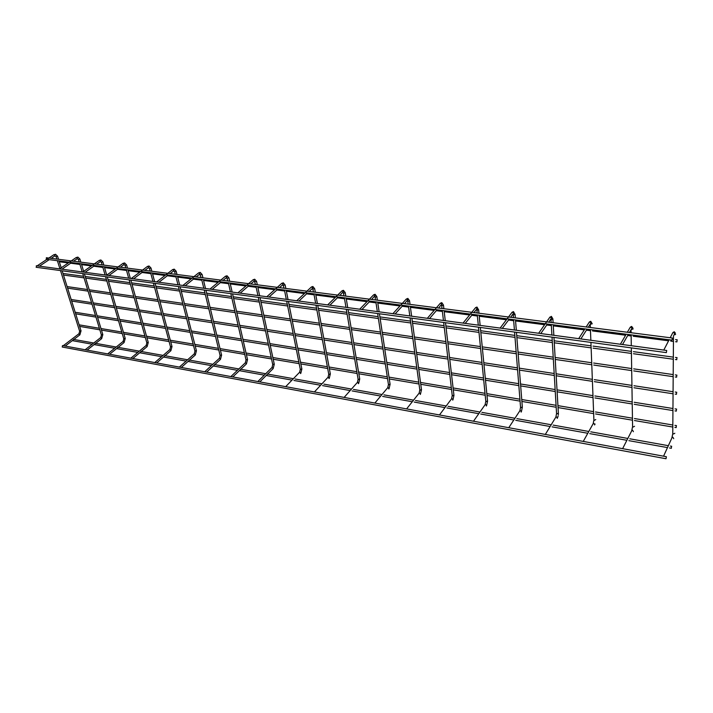 <?xml version="1.0" encoding="UTF-8"?>
<svg xmlns="http://www.w3.org/2000/svg" width="713" height="713" viewBox="0 0 713 713"><rect width="100%" height="100%" fill="white"/><g stroke="black" fill="none" stroke-linecap="round" stroke-linejoin="round"><path stroke-width="1.07" d="M665.095 456.48L663.553 456.195L672.154 437.381L672.903 437.256L673.723 438.691M665.327 350.288L663.741 350.074M666.37 456.712L666.031 458.744L666.37 456.712L62.503 345.582L62.218 347.035M676.334 425.804L676.165 427.613L676.334 425.804M36.443 267.197L36.318 265.753L666.682 350.466L666.37 352.623L666.691 350.466M624.107 448.94L622.618 448.664L631.95 430.349L632.645 430.233L633.394 431.695M621.852 344.441L620.328 344.236M584.66 441.677L583.234 441.418M580.106 338.835L578.644 338.639M546.666 434.689L545.293 434.431M539.991 333.443L538.591 333.256M510.053 427.952L508.725 427.702M501.417 328.256L500.063 328.078M474.742 421.445L473.459 421.214M464.288 323.265L462.987 323.096M440.661 415.18L439.431 414.948M428.531 318.461L427.274 318.292M407.756 409.119L406.562 408.906M394.066 313.827L392.854 313.667M375.956 403.273L374.806 403.059M360.831 309.362L359.664 309.21M345.217 397.613L344.103 397.408M328.755 305.057L327.624 304.906M315.485 392.141L314.406 391.945M297.776 300.886L296.688 300.743M286.706 386.847L285.663 386.651M267.847 296.866L266.796 296.724M258.837 381.713L257.83 381.526M238.908 292.981L237.901 292.838M231.841 376.749L230.86 376.562M210.923 289.22L209.943 289.086M205.665 371.928L204.711 371.758M183.829 285.574L182.884 285.45M180.282 367.257L179.364 367.088M157.6 282.054L156.682 281.929M155.657 362.73L154.766 362.56M132.181 278.631L131.29 278.516M131.753 358.327L130.88 358.167M107.547 275.325L106.683 275.209M108.536 354.058L107.69 353.898M83.653 272.116L82.815 272.001M85.988 349.905L85.168 349.753M60.471 268.997L59.651 268.89M64.063 345.867L63.27 345.725M37.967 265.976L37.174 265.869M671.53 446.472L671.361 448.281L671.53 446.472M46.47 259.167L46.345 257.732L672.341 338.015L672.038 340.146L672.35 338.015M676.477 409.28L676.307 411.116L676.477 409.28M676.628 392.444L676.459 394.307L676.628 392.444M676.78 375.288L676.61 377.177L676.78 375.288M676.931 357.792L676.771 359.709L676.931 357.792M677.092 339.958L676.931 341.901L677.092 339.958M671.869 437.889L672.814 433.566L673.535 433.95L674.828 433.272M672.769 433.201L673.482 335.796M673.883 335.021L675.612 334.45M674.4 334.014L674.712 333.426L673.625 332.383L672.537 333.229M631.673 430.857L632.609 426.641L633.287 426.989L634.552 426.285M632.583 426.267L631.335 347.882M631.174 329.531L633.082 329.032M629.454 332.516L632.03 328.051L630.969 327.026L629.944 327.784M592.949 424.066L593.867 423.469L594.847 424.422L594.571 424.939M593.867 419.592L594.517 420.287L595.756 419.556M590.355 327.499L590.23 324.255L592.191 323.827M588.296 327.24L591.015 322.882L589.972 321.875L589.009 322.552M555.623 417.488L556.488 416.953L557.459 417.889L557.183 418.415M556.541 413.166L557.147 413.834L558.368 413.085L553.956 337.401M551.167 322.472L550.962 318.925L551.586 319.558L552.878 318.845L551.381 316.367L549.634 317.517M548.716 322.16L551.568 317.918L549.981 317.027L538.707 333.176M519.617 411.151L520.445 410.661L521.39 411.588L521.123 412.114M520.526 406.98L521.105 407.604L522.317 406.865L516.47 332.329M513.164 314.192L513.752 314.763L515.036 314.397L513.485 311.626M510.624 317.276L513.592 313.132L512.594 312.16L511.747 312.686M484.876 405.029L485.651 404.601L486.578 405.501L486.319 406.027M485.776 401.009L486.311 401.588L487.523 400.858L480.339 327.436M476.747 309.611L477.3 310.137L478.575 309.79L476.979 307.053M477.077 312.971L477.015 308.524L476.043 307.57L475.25 308.034M451.32 399.128L452.051 398.736L452.96 399.628L452.71 400.153M452.202 395.243L452.719 395.786L453.923 395.055L445.509 322.713M441.641 305.2L442.167 305.681L443.441 304.986L441.784 302.642M438.602 308.043L441.766 304.086L440.803 303.15L440.064 303.56M418.896 393.424L419.583 393.077L420.483 393.95L420.233 394.476M419.77 389.672L420.251 390.171L421.454 389.45L411.882 318.167M407.774 300.939L408.273 301.385L409.547 300.699L407.845 298.399L406.134 299.246M404.512 303.667L407.765 299.799L406.401 298.943L393.006 313.56M387.551 387.917L388.193 387.596L388.835 388.986M388.407 384.28L388.861 384.744L390.056 384.031L379.423 313.765M375.091 296.822L375.555 297.241L376.82 296.555L375.083 294.291M371.625 299.451L374.949 295.663L374.022 294.763L373.38 295.084M357.222 382.587L357.828 382.302L358.461 383.683M358.06 379.066L358.496 379.503L359.691 378.79L348.069 309.522M343.514 292.847L343.96 293.239L345.217 292.562L343.443 290.334M339.86 295.378L343.256 291.679L342.338 290.788L341.75 291.073M327.864 377.427L328.426 377.177L329.067 378.541M328.693 374.013L329.103 374.423L330.297 373.719L317.748 305.414M312.998 289.006L314.674 288.694L312.864 286.501M309.175 291.439L312.356 288.453L312.624 287.82L311.733 286.947L311.18 287.196M299.433 372.436L299.968 372.213L300.592 373.559M300.253 369.12L300.636 369.503L301.822 368.808L288.426 301.447M283.498 285.289L285.147 284.959L283.302 282.803L281.626 283.453M279.514 287.642L282.758 284.719L283.016 284.086L281.822 283.275L266.956 296.608M271.885 367.605L273.213 368.202L273.008 368.737L259.79 381.892M272.687 364.388L274.238 364.049L260.04 297.597M254.942 281.688L256.573 281.341L254.693 279.22L253.026 279.835M250.824 283.961L254.122 281.109L254.372 280.476L253.213 279.674L238.053 292.722M245.174 362.917L246.457 363.532L246.27 364.058L232.812 376.927M245.967 359.789L247.5 359.441L232.563 293.881M227.313 278.204L228.909 277.847L227.001 275.753L225.344 276.332M223.053 280.396L226.413 277.607L226.645 276.983L225.513 276.189L210.103 288.961M219.274 358.381L220.513 358.995L220.335 359.521L206.672 372.115M220.059 355.324L221.565 354.967L205.941 290.271M200.54 274.826L202.118 274.46L200.193 272.393L198.544 272.945M196.164 276.947L199.569 274.22L199.792 273.605L198.695 272.821L183.036 285.325M194.141 353.978L195.344 354.593L195.166 355.119L181.316 367.445M194.916 351.001L196.396 350.627L180.131 286.778M174.605 271.555L176.156 271.172L174.204 269.14L172.564 269.666M170.113 273.605L173.562 270.94L173.776 270.325L172.706 269.55L156.833 281.795M169.739 349.7L170.906 350.324L170.737 350.841L156.708 362.917M170.505 346.794L171.967 346.411L155.104 283.391M149.454 268.382L150.987 267.99L149.017 265.985L147.377 266.484M144.864 270.37L148.357 267.758L148.554 267.152L147.511 266.386L131.442 278.382M146.04 345.555L147.172 346.179L147.012 346.696L132.832 358.523M146.798 342.712L148.242 342.32L130.827 280.102M125.06 265.307L126.575 264.906L124.588 262.928L122.957 263.4M123.688 264.692L124.089 264.068L123.073 263.311L106.834 275.075M123.019 341.518L124.115 342.142L123.964 342.659L109.633 354.254M123.759 338.746L125.194 338.345L107.262 276.911M101.389 262.313L102.886 261.912L100.881 259.96L99.25 260.414M99.98 261.698L100.355 261.083L99.365 260.334L82.958 271.867M100.64 337.606L101.567 338.737L87.102 350.11M101.371 334.896L102.788 334.477L84.384 273.81M78.403 259.416L79.883 259.006L77.86 257.081L76.157 257.678M76.959 258.792L77.316 258.177L76.344 257.438L59.803 268.756M78.876 333.791L79.785 334.923L65.204 346.081M79.606 331.144L81.006 330.725L62.147 270.797M56.086 256.591L57.548 256.181L55.507 254.283L53.814 254.853M54.598 255.967L54.937 255.361L53.992 254.63L37.317 265.735M670.193 337.739L672.912 332.516L674.248 331.75M669.142 339.771L663.803 350.038M675.452 333.256L674.266 331.759M62.209 347.026L666.031 458.744M79.642 326.402L99.829 329.825M101.46 330.101L122.262 333.631M123.902 333.907L145.345 337.552M146.985 337.828L169.106 341.58M170.755 341.857L193.562 345.734M195.228 346.01L218.766 350.003M220.433 350.288L244.737 354.414M246.422 354.7L271.528 358.96M273.213 359.245L299.157 363.648M300.85 363.933L327.668 368.487M329.388 368.773L357.124 373.478M358.844 373.772L387.542 378.639M389.289 378.942L418.994 383.977M420.759 384.28L451.534 389.494M453.308 389.797L485.196 395.207M487.006 395.519L520.062 401.125M521.889 401.437L556.193 407.257M558.047 407.569L593.644 413.611M595.542 413.932L632.511 420.207M634.463 420.536L672.858 427.051M674.872 427.39L676.165 427.613M79.152 324.843L99.357 328.256M100.979 328.533L121.798 332.044M123.438 332.32L144.891 335.939M146.539 336.215L168.66 339.949M170.318 340.226L193.143 344.076M194.801 344.361L218.365 348.336M220.032 348.612L244.354 352.721M246.03 352.997L271.154 357.24M272.847 357.525L298.809 361.901M300.512 362.195L327.347 366.723M329.058 367.008L356.821 371.696M358.55 371.981L387.266 376.829M389.013 377.124L418.754 382.141M420.51 382.435L451.311 387.631M453.094 387.934L485.009 393.318M486.819 393.629L519.911 399.209M521.738 399.521L556.078 405.314M557.931 405.626L593.572 411.633M595.471 411.954L632.476 418.201M634.436 418.531L672.876 425.019M674.89 425.358L676.477 425.625M36.113 267.277L666.37 352.623M631.041 329.762L631.094 332.721M631.13 334.86L631.299 345.716M627.351 332.249L630.31 327.142L631.665 326.42L632.984 328.238M626.201 334.219L620.408 344.183M622.511 344.531L628.313 334.495M583.279 441.383L593.216 423.575L593.893 419.966L590.925 342.409M590.435 329.593L590.845 340.279M594.847 424.458L595.052 423.994M586.175 326.964L589.366 321.982L590.729 321.296M584.945 328.889L578.751 338.568M592.182 323.72L590.747 321.296M580.837 338.933L587.066 329.165M545.356 434.386L555.89 417.043L556.559 413.531L552.031 337.142M551.283 324.54L551.907 335.048M557.45 417.97L558.172 415.875M558.341 414.77L558.395 413.451M553.841 335.306L553.226 324.789M553.11 322.722L552.896 319.174M540.793 333.55L547.406 324.032M508.797 427.648L519.884 410.75L520.552 407.319L514.581 332.071M513.137 313.934L513.431 317.633M513.592 319.665L514.412 330.003M521.381 411.713L522.344 407.203M500.196 327.989L512.077 312.249L513.458 311.617M516.31 330.262L515.499 319.914M515.339 317.882L515.062 314.362M502.282 328.372L509.251 319.103M473.548 421.151L485.125 404.672L485.803 401.33L478.476 327.178M477.273 314.968L478.28 325.146M486.569 405.67L487.558 401.169M463.12 322.998L475.562 307.651L476.952 307.053M480.143 325.395L479.145 315.217M478.949 313.212L478.61 309.727M465.215 323.39L472.505 314.353M473.949 312.57L476.685 309.175M439.52 414.886L451.561 398.808L452.238 395.537L443.664 322.463M441.543 304.674L442.024 308.479M442.256 310.44L443.433 320.467M452.951 399.833L453.958 395.35M427.417 318.194L440.358 303.221L441.766 302.642M445.269 320.716L444.101 310.681M443.878 308.72L443.477 305.262M429.511 318.595L437.105 309.781M406.668 408.825L419.128 393.139L419.805 389.949L410.073 317.918M407.622 300.316L408.21 304.139M408.469 306.082L409.806 315.948M420.465 394.182L421.49 389.726M411.624 316.189L410.296 306.314M410.037 304.38L409.574 300.948M395.1 313.97L402.961 305.369M374.913 402.979L387.765 387.658L388.442 384.539L377.632 313.524M374.86 296.118L375.564 299.959M375.858 301.866L377.337 311.581M389.057 388.728L390.1 384.289M359.815 309.094L373.63 294.826L375.056 294.291M379.129 311.822L377.658 302.098M377.373 300.191L376.856 296.795M361.919 309.513L370.02 301.109M344.219 397.319L357.427 382.355L358.104 379.298L346.286 309.282M343.185 292.116L344.031 295.913M344.352 297.793L345.965 307.365M358.666 383.442L359.726 379.031M327.784 304.79L341.982 290.842L343.416 290.325M347.739 307.606L346.135 298.025M345.823 296.145L345.252 292.776M329.887 305.209L338.22 297M314.522 391.856L328.06 377.222L328.738 374.236L315.984 305.173M312.561 288.275L313.551 292M313.898 293.854L315.636 303.292M329.254 378.327L330.333 373.942M296.849 300.628L311.394 286.991L312.838 286.501M317.401 303.524L315.663 294.086M315.324 292.232L314.709 288.899M298.961 301.046L307.49 293.025M285.779 386.562L299.612 372.248L300.289 369.325L286.679 301.207M282.945 284.558L284.077 288.221M284.442 290.048L286.305 299.344M300.779 373.371L301.866 369.013M288.052 299.585L286.198 290.271M285.833 288.453L285.182 285.147M269.068 297.036L277.794 289.184M257.946 381.428L272.054 367.436L272.731 364.575L258.311 297.366M254.3 280.958L255.566 284.567M255.949 286.368L257.919 295.53M273.177 368.559L274.282 364.236M259.648 295.77L257.687 286.59M257.304 284.79L256.609 281.519M240.174 293.15L249.069 285.476M230.985 376.464L245.334 362.774L246.012 359.958L230.843 293.649M226.574 277.482L227.955 281.029M228.356 282.803L230.424 291.84M246.422 363.906L247.536 359.61M232.153 292.072L230.085 283.025M229.684 281.252L228.944 278.008M212.224 289.389L221.262 281.885M204.836 371.651L219.426 358.247L220.094 355.493L204.23 290.039M199.72 274.104L201.209 277.598M201.636 279.344L203.802 288.257M220.477 359.379L221.6 355.127M205.504 288.489L203.348 279.567M202.929 277.82L202.153 274.603M185.166 285.753L194.346 278.4M179.489 366.981L194.275 353.853L194.952 351.152L178.437 286.546M173.705 270.833L174.64 271.689L175.3 274.273M175.737 275.993L177.983 284.79M195.309 354.994L196.44 350.769M179.685 285.022L177.439 276.216M177.002 274.496L176.191 271.314M158.963 282.232L168.277 275.031M154.89 362.454L169.863 349.593L170.541 346.937L153.42 283.159M148.482 267.669L149.489 268.507L150.167 271.047M150.63 272.749L152.956 281.43M170.87 350.734L172.002 346.545M154.641 281.653L152.324 272.972M151.86 271.27L151.022 268.115M133.581 278.819L143.001 271.769M131.005 358.06L146.165 345.457L146.833 342.846L129.151 279.87M124.017 264.585L125.096 265.414L125.8 267.928M126.263 269.603L128.67 278.159M147.136 346.589L148.277 342.445M130.345 278.391L127.948 269.817M127.484 268.141L126.611 265.022M108.973 275.512L118.492 268.596M120.381 267.232L123.902 264.666M107.815 353.791L123.126 341.429L123.795 338.871L105.595 276.689M100.292 261.6L101.424 262.42L102.146 264.888M102.627 266.546L105.096 274.995M124.08 342.57L125.23 338.461M106.745 275.129L104.303 266.76M103.822 265.102L102.913 262.019M85.105 272.304L94.722 265.521M96.62 264.184L100.185 261.671M85.293 349.637L100.738 337.525L101.406 335.003L82.717 273.587M77.254 258.703L78.439 259.514L79.179 261.947M79.678 263.578L82.209 271.92M101.665 338.657L102.824 334.593M83.644 271.386L81.344 263.792M80.845 262.161L79.918 259.104M61.942 269.193L71.648 262.544M73.564 261.225L77.156 258.766M63.395 345.609L78.974 333.72L79.633 331.242L60.498 270.575M54.874 255.887L56.113 256.689L56.871 259.086M57.379 260.7L59.901 268.685M79.883 334.852L81.032 330.823M61.202 267.794L59.036 260.913M58.528 259.3L57.575 256.27M39.465 266.172L49.242 259.648M51.176 258.356L54.785 255.94M72.307 340.645L92.2 344.219M94.143 344.575L114.668 348.256M116.611 348.612L137.796 352.418M139.739 352.766L161.601 356.687M163.544 357.044L186.12 361.099M188.054 361.446L211.387 365.635M213.321 365.983L237.429 370.314M239.363 370.662L264.291 375.145M266.216 375.493L292.009 380.118M293.934 380.466L320.618 385.261M322.543 385.608L350.172 390.572M352.097 390.92L380.715 396.063M382.64 396.41L412.301 401.74M414.217 402.079L444.974 407.604M446.891 407.952L478.797 413.683M480.722 414.03L513.832 419.975M515.757 420.322L550.142 426.508M552.076 426.855L587.806 433.272M589.749 433.62L626.896 440.295M628.866 440.652L667.484 447.586M669.516 447.951L671.361 448.281M73.439 339.37L93.76 342.998M95.284 343.274L116.21 347.017M117.752 347.284L139.32 351.144M140.88 351.42L163.108 355.395M164.685 355.671L187.608 359.771M189.203 360.056L212.857 364.281M214.461 364.575L238.873 368.933M240.504 369.227L265.708 373.728M267.357 374.022L293.399 378.683M295.066 378.977L321.982 383.79M323.907 384.129L351.509 389.066M353.425 389.405L382.008 394.512M383.933 394.859L413.558 400.153M415.474 400.492L446.186 405.982M448.103 406.33L479.965 412.025M481.89 412.364L514.946 418.273M516.872 418.62L551.202 424.752M553.136 425.1L588.813 431.472M590.747 431.82L627.832 438.45M629.802 438.798L668.357 445.687M670.372 446.053L671.691 446.285M46.158 259.247L46.915 259.345M47.04 259.363L69.321 262.241M69.464 262.259L92.405 265.227M92.556 265.245L116.192 268.302M116.344 268.32L140.702 271.466M140.871 271.493L165.986 274.737M166.165 274.763L192.073 278.106M192.26 278.132L218.998 281.59M219.203 281.617L246.814 285.182M247.028 285.209L275.548 288.899M275.788 288.925L305.262 292.74M305.521 292.776L672.038 340.146M75.685 313.827L95.961 317.107M97.601 317.374L118.492 320.761M120.141 321.019L141.682 324.513M143.34 324.78L165.559 328.381M167.216 328.648L190.148 332.365M191.815 332.632L215.486 336.465M217.162 336.741L241.609 340.698M243.293 340.974L268.543 345.065M270.245 345.342L296.341 349.566M298.052 349.842L325.039 354.218M326.759 354.495L354.682 359.013M356.42 359.299L385.314 363.978M387.07 364.263L416.989 369.111M418.763 369.396L449.76 374.414M451.552 374.708L483.69 379.913M485.508 380.207L518.832 385.608M520.677 385.902L555.258 391.508M557.129 391.811L593.038 397.622M594.954 397.934L632.244 403.977M634.222 404.298L672.974 410.572M675.006 410.902L676.307 411.116M75.195 312.258L95.48 315.529M97.12 315.797L118.028 319.157M119.668 319.424L141.227 322.9M142.885 323.158L165.122 326.741M166.78 327.009L189.72 330.707M191.396 330.975L215.076 334.789M216.752 335.057L241.217 338.996M242.901 339.272L268.177 343.336M269.87 343.613L295.993 347.819M297.704 348.096L324.709 352.445M326.438 352.721L354.379 357.222M356.117 357.498L385.038 362.159M386.794 362.436L416.74 367.257M418.513 367.551L449.538 372.543M451.338 372.837L483.503 378.015M485.321 378.309L518.681 383.674M520.526 383.977L555.142 389.548M557.013 389.851L592.958 395.635M594.874 395.947L632.217 401.963M634.187 402.275L672.983 408.522M675.024 408.852L676.628 409.11M71.674 301.073L92.039 304.21M93.679 304.46L114.677 307.704M116.326 307.954L137.974 311.296M139.632 311.545L161.967 314.994M163.633 315.244L186.681 318.8M188.357 319.059L212.153 322.731M213.838 322.989L238.418 326.777M240.121 327.035L265.512 330.957M267.223 331.215L293.48 335.262M295.2 335.529L322.365 339.718M324.094 339.985L352.195 344.317M353.951 344.584L383.041 349.076M384.806 349.343L414.948 353.987M416.731 354.263L447.96 359.085M449.769 359.361L482.148 364.352M483.984 364.637L517.576 369.815M519.429 370.1L554.304 375.475M556.193 375.769L592.414 381.348M594.348 381.651L631.976 387.444M633.973 387.756L673.09 393.79M675.14 394.102L676.459 394.307M71.184 299.505L91.558 302.624M93.198 302.882L114.205 306.1M115.854 306.349L137.52 309.665M139.178 309.923L161.521 313.346M163.188 313.604L186.253 317.133M187.929 317.392L211.743 321.037M213.437 321.296L238.026 325.066M239.728 325.324L265.147 329.219M266.858 329.486L293.132 333.506M294.852 333.773L322.035 337.935M323.773 338.203L351.892 342.507M353.648 342.784L382.765 347.24M384.53 347.507L414.69 352.133M416.481 352.409L447.737 357.195M449.546 357.471L481.961 362.436M483.797 362.721L517.424 367.872M519.278 368.158L554.188 373.505M556.078 373.79L592.334 379.343M594.277 379.646L631.95 385.412M633.937 385.724L673.099 391.722M675.158 392.034L676.771 392.284M67.601 288.141L88.055 291.136M89.713 291.376L110.8 294.46M112.458 294.701L134.204 297.882M135.871 298.123L158.322 301.403M159.997 301.652L183.161 305.039M184.845 305.28L208.775 308.782M210.469 309.032L235.183 312.642M236.894 312.891L262.446 316.625M264.158 316.875L290.583 320.743M292.312 320.993L319.647 324.985M321.385 325.244L349.682 329.379M351.438 329.638L380.733 333.916M382.516 334.183L412.872 338.613M414.663 338.88L446.133 343.479M447.951 343.746L480.589 348.514M482.434 348.782L516.301 353.737M518.173 354.013L553.341 359.156M555.24 359.432L591.781 364.771M593.733 365.056L631.709 370.608M633.714 370.903L673.206 376.678M675.273 376.981L676.61 377.177M67.111 286.573L87.574 289.549M89.223 289.79L110.328 292.847M111.986 293.088L133.75 296.251M135.417 296.492L157.876 299.754M159.552 299.995L182.733 303.364M184.417 303.613L208.365 307.089M210.059 307.33L234.791 310.921M236.502 311.171L262.072 314.888M263.792 315.137L290.227 318.978M291.956 319.228L319.308 323.194M321.064 323.452L349.37 327.561M351.135 327.82L380.457 332.08M382.239 332.338L412.613 336.75M414.413 337.008L445.91 341.58M447.728 341.848L480.393 346.589M482.246 346.857L516.141 351.776M518.021 352.053L553.217 357.168M555.124 357.445L591.701 362.757M593.653 363.033L631.673 368.559M633.688 368.853L673.215 374.592M675.291 374.895L676.922 375.127M63.484 275.04L84.027 277.874M85.685 278.106L106.87 281.029M108.528 281.261L130.39 284.273M132.065 284.505L154.614 287.615M156.299 287.856L179.587 291.064M181.28 291.305L205.344 294.621M207.046 294.861L231.903 298.292M233.623 298.524L259.318 302.071M261.047 302.312L287.633 305.984M289.371 306.225L316.884 310.021M318.64 310.262L347.115 314.192M348.889 314.442L378.389 318.515M380.181 318.764L410.75 322.98M412.569 323.23L444.27 327.606M446.106 327.864L478.993 332.401M480.856 332.659L515 337.374M516.889 337.632L552.352 342.534M554.277 342.793L591.139 347.882M593.1 348.158L631.433 353.443M633.456 353.728L673.322 359.227M675.416 359.521L676.771 359.709M62.985 273.462L83.537 276.279M85.195 276.51L106.397 279.416M108.064 279.639L129.926 282.642M131.602 282.865L154.168 285.958M155.862 286.189L179.159 289.389M180.852 289.621L204.925 292.918M206.636 293.15L231.511 296.563M233.222 296.795L258.944 300.325M260.673 300.565L287.277 304.21M289.023 304.442L316.545 308.221M318.31 308.462L346.812 312.365M348.586 312.615L378.104 316.661M379.904 316.902L410.501 321.1M412.31 321.349L444.047 325.698M445.883 325.948L478.806 330.458M480.669 330.716L514.839 335.404M516.729 335.663L552.236 340.529M554.161 340.787L591.059 345.85M593.029 346.117L631.397 351.375M633.42 351.661L673.339 357.133M675.434 357.418L677.074 357.641M59.304 261.751L68.332 262.919M70.658 263.222L79.936 264.425M81.594 264.639L91.424 265.913M93.742 266.216L102.877 267.402M104.553 267.616L115.221 269.006M117.529 269.3L126.513 270.468M128.197 270.69L139.748 272.188M142.039 272.482L150.862 273.632M152.555 273.845L165.042 275.468M167.323 275.762L175.968 276.885M177.671 277.107L191.137 278.854M193.41 279.148L201.859 280.245M203.57 280.467L218.08 282.348M220.344 282.642L228.57 283.712M230.299 283.934L245.905 285.966M248.16 286.252L256.145 287.294M257.892 287.517L274.665 289.692M276.902 289.986L284.639 290.993M286.385 291.216L304.398 293.551M306.626 293.845L314.076 294.808M315.841 295.039L335.155 297.544M337.374 297.829L344.513 298.756M346.295 298.988L366.999 301.679M369.2 301.964L376.001 302.847M377.81 303.078L399.975 305.957M402.159 306.242L408.602 307.08M410.43 307.312L434.164 310.396M436.329 310.672L442.372 311.456M444.226 311.697L469.609 314.994M471.765 315.271L477.371 316.002M479.252 316.242L506.399 319.772M508.538 320.048L513.672 320.716M515.579 320.957L544.607 324.727M546.737 325.003L551.345 325.6M553.288 325.85L584.312 329.878M586.434 330.155L590.48 330.68M592.467 330.939L625.613 335.235M627.725 335.511L631.148 335.957M633.189 336.224L668.589 340.814M670.746 341.099L673.446 341.447M675.559 341.723L676.931 341.901M672.412 339.192L673.455 339.326M675.576 339.593L677.225 339.807"/></g></svg>
